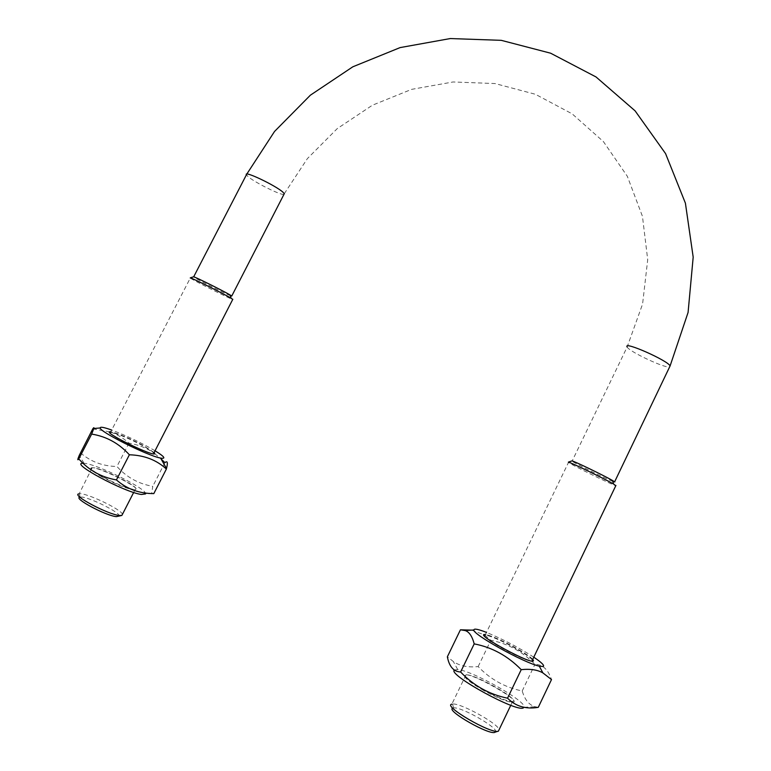 <?xml version="1.0" encoding="UTF-8"?>
<svg xmlns="http://www.w3.org/2000/svg" width="771" height="771" viewBox="0 0 771 771"><rect width="100%" height="100%" fill="white"/><g stroke="black" fill="none" stroke-linecap="round" stroke-linejoin="round"><path stroke-width="0.58" stroke-dasharray="3.85 2.89" d="M484.207 690.199C471.688 682.981 465.337 678.085 465.173 675.512L465.925 674.991C472.324 672.707 519.326 698.989 512.966 701.398L510.865 701.523C504.938 700.444 496.052 696.666 484.207 690.199M483.899 690.623C471.052 683.212 464.547 678.191 464.383 675.55C466.233 669.112 528.328 704.308 511.25 702.236C505.178 701.138 496.052 697.263 483.899 690.623M532.424 660.024C530.284 657.258 523.769 652.864 512.869 646.85C501.767 640.913 493.257 637.125 487.33 635.497L485.123 635.208L568.487 462.446C571.639 464.971 611.654 484.66 615.788 485.711M484.525 636.065C485.287 640.335 526.94 662.356 531.923 661.075L532.125 661.046M532.742 659.35C529.812 656.333 523.278 652.035 513.149 646.464C501.767 640.383 493.045 636.499 486.973 634.822L485.441 634.543M454.408 669.999L457.685 669.517C472.074 670.481 527.431 701.774 524.02 707.238L523.548 707.768M533.783 657.191C518.594 647.409 502.827 639.149 486.472 632.393M538.283 707.335L535.469 706.766C529.311 705.311 524.897 700.049 522.218 690.98C505.082 687.481 490.385 679.347 478.155 666.568C468.074 667.638 459.815 665.971 453.367 661.557L447.363 656.786M484.834 635.256L490.819 640.277C507.626 643.477 522.333 651.495 534.958 664.332C542.562 664.361 548.085 669.44 551.506 679.579M471.64 630.119L484.082 634.764M478.155 666.568L490.819 640.277M522.218 690.98L534.958 664.332M153.863 453.117C152.851 451.671 149.14 449.194 142.741 445.686C129.962 438.959 119.794 434.584 112.238 432.56L110.465 432.396L190.292 278.052C192.731 280.104 229.681 298.724 232.726 299.437M110.022 432.965C110.224 435.808 142.201 451.777 151.299 453.579L153.66 453.811M154.161 452.529L143.165 445.436C130.077 438.545 119.65 434.054 111.901 431.972L110.773 431.799M102.35 476.584C95.141 472.488 91.547 469.732 91.566 468.325L92.115 467.881C97.657 465.771 142.529 488.149 135.243 489.383L132.959 489.315C125.085 487.551 114.879 483.301 102.35 476.584M101.878 476.854C94.486 472.652 90.805 469.828 90.824 468.382C91.932 463.043 148.658 491.32 134.26 490.038C126.598 488.679 115.804 484.284 101.878 476.854M155.058 450.784C141.286 442.737 126.829 435.817 111.679 430.045M83.123 463.294L84.058 463.323C96.616 463.785 148.148 489.479 145.459 493.941L151.704 493.45L152.764 486.328C138.52 483.851 126.579 477.23 116.932 466.474C102.851 466.253 90.67 461.684 80.367 452.77M110.61 432.117C116.797 434.179 122.917 437.832 128.979 443.094C139.117 444.973 147.55 448.394 154.277 453.348M154.643 453.608L161.014 458.851M92.78 428.84L109.829 431.856M153.814 493.604L151.704 493.45M128.979 443.094L116.932 466.474M164.878 462.658L152.764 486.328M92.115 467.881L79.191 493.777C85.716 492.38 121.625 509.477 122.435 514.334M612.81 481.422C604.772 478.242 574.559 463.236 572.072 461.193L571.793 460.942M465.925 674.991L451.845 704.154L452.51 704.039C460.056 702.68 497.68 723.246 499.145 729.597M495.136 732.171L495.204 732.122C500.745 729.241 461.415 706.467 453.599 707.923L452.76 708.125M118.859 516.397C123.427 513.92 86.834 495.676 80.203 497.122L79.905 497.179M230.356 295.678C224.66 293.356 201.954 281.945 195.449 278.129L193.444 276.837M627.074 346.834L627.151 346.989C628.885 351.441 664.824 368.374 669.594 366.948M283.921 194.417C280.817 195.439 254.43 182.293 247.963 176.501L246.412 174.815L246.778 174.111M465.173 675.512L464.383 675.55M510.865 701.523L511.25 702.236M487.33 635.497L486.973 634.822M524.02 707.238L535.469 706.766M457.685 669.517L453.367 661.557M112.238 432.56L111.901 431.972M91.566 468.325L90.824 468.382M133.903 489.431L134.26 490.038M84.058 463.323L79.288 455.324M133.672 492.447L135.243 489.383M510.778 705.282L512.57 701.523M497.825 731.293L498.423 731.101M453.599 707.923L452.51 704.039M121.346 515.548L121.914 515.356M80.203 497.122L79.191 493.777M284.287 193.704L307.398 158.595L337.187 128.661L372.432 105.203L411.627 89.359L453.107 81.967L495.011 83.547L535.363 94.264L572.159 113.848L603.414 141.604L627.343 176.318L642.455 216.352L647.707 259.692L642.58 304.044L627.151 346.989L572.072 461.193"/><path stroke-width="1.16" d="M485.123 635.208L484.525 636.065M532.125 661.046L532.424 660.024M485.441 634.543C471.813 632.702 534.688 666.78 533.407 660.468L532.742 659.35M523.548 707.768C517.823 713.214 447.074 674.403 454.408 669.999M486.472 632.393C478.145 629.165 473.934 628.355 473.857 629.984C472.401 634.234 524.02 662.915 539.286 666.173L543.237 666.51C544.721 665.556 541.57 662.443 533.783 657.191M460.432 629.801L447.363 656.786C449.214 666.587 453.627 671.657 460.615 672.004C473.616 685.689 489.267 694.42 507.549 698.198C515.683 706.371 525.928 709.416 538.283 707.335L551.506 679.579L542.9 672.91C537.541 669.806 530.313 668.727 521.215 669.662C507.771 655.909 492.1 647.312 474.194 643.881C472.151 636.133 469.086 631.68 465 630.524L460.432 629.801L471.64 630.119M484.082 634.764L484.834 635.256M460.615 672.004L474.194 643.881M507.549 698.198L521.215 669.662M568.487 462.446L568.372 462.108C570.097 462.108 604.165 478.608 613.591 484.024L615.788 485.711M110.465 432.396L110.022 432.965M153.66 453.811L153.863 453.117M110.773 431.799C99.054 430.488 156.638 458.678 154.692 453.309L154.161 452.529M111.679 430.045C103.912 427.259 100.085 426.565 100.201 427.982C99.661 431.76 147.078 455.497 160.175 457.993L160.57 458.08C166.305 459.034 164.464 456.605 155.058 450.784M145.459 493.941L141.469 494.481C124.719 492.457 68.792 462.475 83.123 463.294M161.014 458.851L164.878 462.658C167.48 460.509 168.03 462.455 166.507 468.489L166.372 469.067C156.629 459.998 144.293 455.237 129.374 454.784C118.956 443.354 106.379 436.453 91.653 434.092L93.831 428.483C94.158 427.336 93.811 427.452 92.78 428.84L79.288 455.324C77.505 459.564 77.331 460.759 78.777 458.918C88.877 470.31 101.425 477.316 116.431 479.928C126.926 489.045 139.387 493.604 153.814 493.604L166.372 469.067M109.829 431.856L110.61 432.117M91.653 434.092L78.777 458.918M129.374 454.784L116.431 479.928M122.435 514.334L121.876 515.433L119.515 515.5C108.21 514.643 71.578 495.223 78.661 493.893M571.793 460.942L571.976 460.885C573.614 460.865 604.098 475.601 612.54 480.506L614.853 481.952L612.81 481.422M499.145 729.597L498.384 731.187C491.185 734.31 442.197 705.716 451.845 704.154M452.76 708.125C445.32 710.409 490.578 736.18 495.136 732.171M79.905 497.179C72.753 498.095 105.993 515.857 116.382 516.628L121.346 515.548M190.292 278.052L190.302 277.839C192.23 278.09 223.445 293.655 231.04 298.146L232.726 299.437M193.444 276.837L193.627 276.779C195.42 277.001 223.33 290.918 230.163 294.994L231.763 296.006L230.356 295.678M669.594 366.948L670.095 365.917C667.84 360.529 623.402 340.888 627.074 346.834M193.694 276.799L246.412 174.815C243.279 170.083 276.028 185.657 282.976 192.23L284.287 193.704L283.921 194.417M532.616 660.506L533.407 660.468M473.857 629.984L465 630.524M539.286 666.173L542.9 672.91M531.942 661.026L615.923 485.441M153.969 453.367L154.692 453.309M100.201 427.982L93.831 428.483M160.57 458.08L166.507 468.489M121.876 515.433L133.672 492.447M571.976 460.885L568.372 462.108M612.54 480.506L613.591 484.024M498.384 731.187L510.778 705.282M495.204 732.122L497.825 731.293M153.506 453.791L232.823 299.254M193.627 276.779L190.302 277.839M230.163 294.994L231.04 298.146M246.778 174.111L274.534 131.465L310.385 95.18L352.829 66.798L400.12 47.59L450.312 38.55L501.246 40.333L550.619 53.199L596.031 76.955L635.102 110.86L665.556 153.574L685.409 203.168L693.187 257.129L688.079 312.457L670.095 365.917L614.651 481.788M231.763 296.006L284.287 193.704"/></g></svg>
